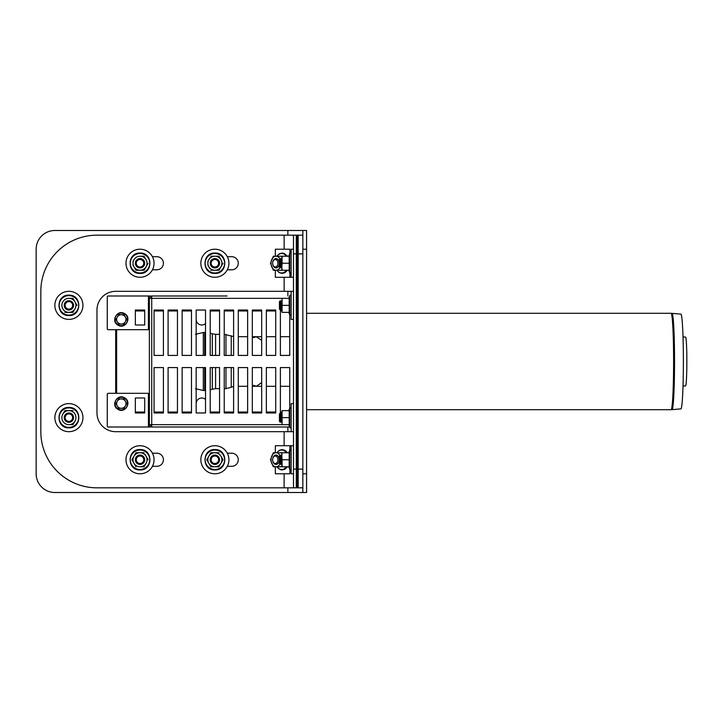 <?xml version="1.0" encoding="UTF-8"?>
<svg xmlns="http://www.w3.org/2000/svg" width="723" height="723" viewBox="0 0 723 723"><rect width="100%" height="100%" fill="white"/><g stroke="black" fill="none" stroke-linecap="round" stroke-linejoin="round"><path stroke-width="1.08" d="M279.268 459.756A4.681 3.308 90 0 1 278.165 463.244A4.681 3.308 90 0 1 274.613 464.03A4.681 3.308 90 0 1 272.652 459.756A4.681 3.308 90 0 1 274.613 455.481A4.681 3.308 90 0 1 278.165 456.267A4.681 3.308 90 0 1 279.268 459.756M277.948 459.756A3.742 2.648 90 0 1 275.3 463.497A3.742 2.648 90 0 1 272.652 459.756A3.742 2.648 90 0 1 275.3 456.014A3.742 2.648 90 0 1 277.948 459.756M281.789 413.439L281.328 413.899L280.388 412.969L280.388 422.322L279.449 421.392L279.449 413.899L280.388 412.969L280.388 367.582L289.742 367.582L289.742 408.025M281.328 413.899L281.328 421.392L280.388 422.322M298.165 413.899L297.234 412.969L298.165 412.969M280.388 455.074L280.388 464.437L279.449 463.497L279.449 456.014L280.388 455.074L281.328 456.014L281.328 463.497L280.388 464.437M281.789 455.544L281.328 456.014M298.165 456.014L297.234 455.074M68.902 412.969A4.681 4.681 0 0 1 72.951 419.982A4.681 4.681 0 0 1 64.853 419.982A4.681 4.681 0 0 1 68.902 412.969M68.902 413.899A3.742 3.742 0 0 1 72.146 419.521A3.742 3.742 0 0 1 65.657 419.521A3.742 3.742 0 0 1 68.902 413.899M140.018 455.074A4.681 4.681 0 0 1 144.076 462.096A4.681 4.681 0 0 1 135.969 462.096A4.681 4.681 0 0 1 140.018 455.074M140.018 456.014A3.742 3.742 0 0 1 143.262 461.626A3.742 3.742 0 0 1 136.783 461.626A3.742 3.742 0 0 1 140.018 456.014M214.885 455.074A4.681 4.681 0 0 1 218.933 462.096A4.681 4.681 0 0 1 210.836 462.096A4.681 4.681 0 0 1 214.885 455.074M214.885 456.014A3.742 3.742 0 0 1 218.129 461.626A3.742 3.742 0 0 1 211.64 461.626A3.742 3.742 0 0 1 214.885 456.014M289.905 469.697L289.905 473.791L275.346 473.791L275.346 466.778M289.905 449.814L289.905 445.72L275.346 445.72L275.346 452.743M292.553 445.72L289.905 445.72M279.955 464.003A7.022 4.962 90 0 1 276.005 466.778L273.348 466.778L270.483 459.756L273.348 452.743L276.005 452.743A7.022 4.962 90 0 1 279.955 455.508M282.078 466.778L276.005 466.778A7.022 4.962 90 0 1 271.712 463.262A7.022 4.962 90 0 1 271.712 456.249A7.022 4.962 90 0 1 276.005 452.743L281.789 452.743L281.789 456.249L282.078 452.743L289.191 452.743L289.191 466.778L282.078 466.778L282.078 459.756L289.191 459.756M275.987 455.074A4.681 3.308 90 0 1 279.322 459.756A4.681 3.308 90 0 1 275.987 464.437M62.305 420.253L62.82 421.157A7.022 7.022 0 0 0 68.902 424.663L72.951 424.663L74.984 421.157L72.951 424.663L68.902 424.663A7.022 7.022 0 0 0 74.984 421.157L75.481 420.298M75.499 415.038L74.984 414.134A7.022 7.022 0 0 0 62.82 414.134L64.853 410.628L62.82 414.134A7.022 7.022 0 0 0 62.82 421.157M62.82 414.134L62.305 415.038M72.951 410.628L64.853 410.628M74.984 421.157A7.022 7.022 0 0 0 74.984 414.134M68.902 431.685A14.035 14.035 0 0 0 81.057 410.628A14.035 14.035 0 0 0 56.746 410.628A14.035 14.035 0 0 0 68.902 431.685M148.125 459.756L146.1 456.249A7.022 7.022 0 0 0 140.018 452.743L135.969 452.743L131.92 459.756L135.969 466.778L133.945 463.262A7.022 7.022 0 0 0 140.018 466.778L144.076 466.778L146.1 463.262A7.022 7.022 0 0 0 146.1 456.249L145.052 454.442M144.076 452.743L140.018 452.743A7.022 7.022 0 0 0 133.945 463.262M145.052 465.079L144.076 466.778L140.018 466.778A7.022 7.022 0 0 0 146.1 463.262M140.018 473.791A14.035 14.035 0 0 0 152.173 452.743A14.035 14.035 0 0 0 127.863 452.743A14.035 14.035 0 0 0 140.018 473.791M222.991 459.756L220.958 463.262L222.991 459.756L220.958 456.249A7.022 7.022 0 0 0 208.802 456.249L210.836 452.743L206.778 459.756L210.836 466.778L207.763 461.455M208.802 456.249A7.022 7.022 0 0 0 214.885 466.778L210.836 466.778L218.933 466.778L220.958 463.262A7.022 7.022 0 0 0 220.958 456.249M218.933 466.778L214.885 466.778A7.022 7.022 0 0 0 220.958 463.262M218.933 452.743L210.836 452.743M214.885 473.791A14.035 14.035 0 0 0 227.04 452.743A14.035 14.035 0 0 0 202.729 452.743A14.035 14.035 0 0 0 214.885 473.791M288.802 452.743L289.787 450.022L291.152 450.257M288.802 466.778L289.787 469.498A0.705 0.705 0 0 0 291.152 469.254M282.078 459.756L281.789 455.074M281.789 466.778L281.789 456.249M281.789 464.437L281.789 463.262M293.493 473.791L291.152 473.791L291.152 445.72L293.493 445.72M288.802 410.628L289.787 407.908L291.152 408.152M289.191 424.663L282.078 424.663L282.078 410.628L289.191 410.628L289.191 424.663L289.787 424.663M288.802 424.663L289.787 427.383A0.705 0.705 0 0 0 291.152 427.148M282.078 417.65L289.191 417.65M282.078 424.663L282.078 410.628M281.789 414.134L281.789 412.969L280.388 412.969L281.789 412.969M281.789 422.322L281.789 421.157M284.13 277.28L284.13 291.315L115.689 291.315A18.717 18.717 0 0 0 96.972 310.031L96.972 412.969A18.717 18.717 0 0 0 115.689 431.685L293.493 431.685L291.152 431.685L291.152 403.606L293.493 403.606M135.346 310.031L144.699 310.031L135.346 310.031L135.346 325.007L144.699 325.007L144.699 310.031L135.346 310.031M154.062 310.031L163.416 310.031L154.062 310.031L154.062 355.418L163.416 355.418L163.416 310.031L154.062 310.031M168.097 310.031L177.451 310.031L168.097 310.031L168.097 355.418L177.451 355.418L177.451 310.031L168.097 310.031M182.133 310.031L191.487 310.031L182.133 310.031L182.133 355.418L191.487 355.418L191.487 310.031L182.133 310.031M135.346 412.969L144.699 412.969L135.346 412.969L135.346 397.993L144.699 397.993L144.699 412.969L135.346 412.969M154.062 412.969L163.416 412.969L163.416 367.582L154.062 367.582L154.062 412.969L163.416 412.969L154.062 412.969M168.097 412.969L177.451 412.969L177.451 367.582L168.097 367.582L168.097 412.969L177.451 412.969L168.097 412.969M182.133 412.969L191.487 412.969L191.487 367.582L182.133 367.582L182.133 412.969L191.487 412.969L182.133 412.969M683.018 386.109L685.576 385.892A24.392 1.274 -90 0 0 686.85 361.5A24.392 1.274 -90 0 0 685.576 337.108L683.018 336.891M298.165 386.299L297.234 386.299M297.234 385.178L298.165 384.401L297.234 385.178M298.165 338.599L297.234 337.822L298.165 338.599M672.038 313.348L680.912 314.125A47.375 2.476 90 0 1 683.38 361.5A47.375 2.476 90 0 1 680.912 408.875L672.038 409.652A48.152 2.521 -90 0 0 672.038 409.652A48.152 2.521 -90 0 0 674.541 361.5A48.152 2.521 -90 0 0 672.038 313.348L671.089 313.303A48.197 2.521 90 0 1 673.61 361.5A48.197 2.521 90 0 1 671.089 409.697L306.588 409.697M121.301 408.287A4.681 4.681 0 0 0 125.359 401.274A4.681 4.681 0 0 0 121.301 398.933L124.004 398.933L125.359 401.274L126.706 403.606L125.359 405.946L124.004 408.287L118.608 408.287L117.253 405.946A4.681 4.681 0 0 0 121.301 408.287M117.253 401.274A4.681 4.681 0 0 0 117.253 405.946L115.906 403.606L118.608 398.933L121.301 398.933A4.681 4.681 0 0 0 117.253 401.274M279.268 263.244A4.681 3.308 -90 0 0 278.165 259.756A4.681 3.308 -90 0 0 274.613 258.97A4.681 3.308 -90 0 0 272.652 263.244A4.681 3.308 -90 0 0 274.613 267.519A4.681 3.308 -90 0 0 278.165 266.733A4.681 3.308 -90 0 0 279.268 263.244M277.948 263.244A3.742 2.648 -90 0 0 275.3 259.503A3.742 2.648 -90 0 0 272.652 263.244A3.742 2.648 -90 0 0 275.3 266.986A3.742 2.648 -90 0 0 277.948 263.244M289.742 314.975L289.742 355.418L280.388 355.418L280.388 300.678L279.449 301.608L279.449 309.101L280.388 310.031L281.328 309.101L281.328 301.608L280.388 300.678M281.789 309.561L281.328 309.101M298.165 309.101L297.234 310.031L298.165 310.031M280.388 267.926L280.388 258.563L279.449 259.503L279.449 266.986L280.388 267.926L281.328 266.986L281.328 259.503L280.388 258.563M281.789 267.456L281.328 266.986M298.165 266.986L297.234 267.926M68.902 310.031A4.681 4.681 0 0 0 72.951 303.018A4.681 4.681 0 0 0 64.853 303.018A4.681 4.681 0 0 0 68.902 310.031M68.902 309.101A3.742 3.742 0 0 0 72.146 303.479A3.742 3.742 0 0 0 65.657 303.479A3.742 3.742 0 0 0 68.902 309.101M140.018 267.926A4.681 4.681 0 0 0 144.076 260.904A4.681 4.681 0 0 0 135.969 260.904A4.681 4.681 0 0 0 140.018 267.926M140.018 266.986A3.742 3.742 0 0 0 143.262 261.374A3.742 3.742 0 0 0 136.783 261.374A3.742 3.742 0 0 0 140.018 266.986M214.885 267.926A4.681 4.681 0 0 0 218.933 260.904A4.681 4.681 0 0 0 210.836 260.904A4.681 4.681 0 0 0 214.885 267.926M214.885 266.986A3.742 3.742 0 0 0 218.129 261.374A3.742 3.742 0 0 0 211.64 261.374A3.742 3.742 0 0 0 214.885 266.986M289.905 253.303L289.905 249.209L275.346 249.209L275.346 256.222M275.346 270.257L275.346 277.28L289.905 277.28L289.905 273.186M292.553 277.28L289.905 277.28M279.955 258.997A7.022 4.962 -90 0 0 276.005 256.222L273.348 256.222L270.483 263.244L273.348 270.257L276.005 270.257A7.022 4.962 -90 0 0 279.955 267.492M282.078 256.222L276.005 256.222A7.022 4.962 -90 0 0 271.712 259.738A7.022 4.962 -90 0 0 271.712 266.751A7.022 4.962 -90 0 0 276.005 270.257L281.789 270.257L281.789 266.751L282.078 270.257L289.191 270.257L289.191 256.222L282.078 256.222L282.078 263.244L289.191 263.244M275.987 267.926A4.681 3.308 -90 0 0 279.322 263.244A4.681 3.308 -90 0 0 275.987 258.563M62.305 302.747L62.82 301.843A7.022 7.022 0 0 1 68.902 298.337L72.951 298.337L77.009 305.35L73.936 300.036M73.936 310.673L74.984 308.866A7.022 7.022 0 0 1 62.82 308.866L62.305 307.953M62.82 308.866A7.022 7.022 0 0 1 62.82 301.843M72.951 298.337L68.902 298.337A7.022 7.022 0 0 1 74.984 308.866L72.951 312.372L64.853 312.372M68.902 291.315A14.035 14.035 0 0 1 81.057 312.372A14.035 14.035 0 0 1 56.746 312.372A14.035 14.035 0 0 1 68.902 291.315M132.896 261.545L133.945 259.738A7.022 7.022 0 0 1 140.018 256.222L144.076 256.222L146.1 259.738A7.022 7.022 0 0 1 146.1 266.751L144.076 270.257L146.1 266.751A7.022 7.022 0 0 1 140.018 270.257L135.969 270.257L132.896 264.943M144.076 270.257L140.018 270.257A7.022 7.022 0 0 1 133.945 259.738M148.125 263.244L146.1 266.751M144.076 256.222L140.018 256.222A7.022 7.022 0 0 1 146.1 259.738M140.018 249.209A14.035 14.035 0 0 1 152.173 270.257A14.035 14.035 0 0 1 127.863 270.257A14.035 14.035 0 0 1 140.018 249.209M207.763 261.545L209.851 257.921M209.851 268.558L207.763 264.943M218.933 270.257L214.885 270.257A7.022 7.022 0 0 1 208.802 259.738A7.022 7.022 0 0 1 214.885 256.222L210.836 256.222L218.933 256.222L220.958 259.738A7.022 7.022 0 0 1 220.958 266.751L218.933 270.257L220.958 266.751A7.022 7.022 0 0 1 214.885 270.257L210.836 270.257M222.991 263.244L220.958 266.751M218.933 256.222L214.885 256.222A7.022 7.022 0 0 1 220.958 259.738M214.885 249.209A14.035 14.035 0 0 1 227.04 270.257A14.035 14.035 0 0 1 202.729 270.257A14.035 14.035 0 0 1 214.885 249.209M288.802 270.257L289.787 272.978L291.152 272.743M288.802 256.222L289.787 253.502A0.705 0.705 0 0 1 291.152 253.746M282.078 263.244L281.789 267.926M281.789 256.222L281.789 266.751M281.789 258.563L281.789 259.738M293.493 249.209L291.152 249.209L291.152 277.28L293.493 277.28M289.191 298.337L282.078 298.337L282.078 312.372L289.191 312.372L289.191 298.337L289.787 298.337M288.802 312.372L289.787 315.092L291.152 314.848M288.802 298.337L289.787 295.617A0.705 0.705 0 0 1 291.152 295.852M282.078 305.35L289.191 305.35M282.078 298.337L282.078 312.372M281.789 308.866L281.789 310.031L280.388 310.031L281.789 310.031M281.789 300.678L281.789 301.843M284.13 291.315L293.493 291.315L291.152 291.315L291.152 319.394L293.493 319.394M302.847 469.119L298.165 469.119L298.165 235.174L302.847 235.174L293.493 235.174L293.493 469.119L296.294 469.119L296.294 487.826L293.493 487.826L293.493 469.119M298.165 469.119L298.165 487.826L302.847 487.826L96.972 487.826A56.15 56.15 0 0 1 40.831 431.685L40.831 291.315A56.15 56.15 0 0 1 96.972 235.174L284.13 235.174L96.972 235.174L284.13 235.174L284.13 249.209M152.436 466.308L156.864 466.308A6.552 6.552 0 0 0 163.416 459.756A6.552 6.552 0 0 0 156.864 453.204L152.436 453.204M227.302 466.308L231.731 466.308A6.552 6.552 0 0 0 238.274 459.756A6.552 6.552 0 0 0 231.731 453.204L227.302 453.204M293.493 235.174L284.13 235.174M152.436 256.692L156.864 256.692A6.552 6.552 0 0 1 163.416 263.244A6.552 6.552 0 0 1 156.864 269.796L152.436 269.796M227.302 256.692L231.731 256.692A6.552 6.552 0 0 1 238.274 263.244A6.552 6.552 0 0 1 231.731 269.796L227.302 269.796M297.234 431.685L298.165 431.685M115.689 431.685A18.717 18.717 0 0 1 96.972 412.969M297.234 291.315L298.165 291.315M115.689 291.315A18.717 18.717 0 0 0 96.972 310.031M40.831 291.315L40.831 431.685L40.831 291.315M253.511 385.359L256.304 386.299L261.672 382.648L256.304 386.299L261.672 386.299M252.318 336.701L256.304 336.701L261.672 340.352L256.304 336.701L253.511 337.641M275.707 310.031L275.707 355.418L266.353 355.418L266.353 310.031L275.707 310.031L266.353 310.031M261.672 310.031L261.672 355.418L252.318 355.418L252.318 310.031L261.672 310.031L252.318 310.031M247.637 310.031L247.637 355.418L238.274 355.418L238.274 310.031L247.637 310.031L238.274 310.031M233.601 310.031L233.601 355.418L224.238 355.418L224.238 310.031L233.601 310.031L224.238 310.031M219.566 310.031L219.566 355.418L210.203 355.418L210.203 310.031L219.566 310.031L210.203 310.031M205.522 355.418L196.168 355.418L196.168 310.031L205.522 310.031L205.522 355.418M266.353 367.582L275.707 367.582L275.707 412.969L266.353 412.969L266.353 367.582M252.318 367.582L261.672 367.582L261.672 412.969L252.318 412.969L252.318 367.582M238.274 367.582L247.637 367.582L247.637 412.969L238.274 412.969L238.274 367.582M224.238 367.582L233.601 367.582L233.601 412.969L224.238 412.969L224.238 367.582M210.203 367.582L219.566 367.582L219.566 412.969L210.203 412.969L210.203 367.582M196.168 367.582L205.522 367.582L205.522 412.969L196.168 412.969L196.168 367.582M150.782 424.663L150.782 427.004L108.206 427.004A0.94 0.94 0 0 1 107.266 426.073L107.266 394.252A0.94 0.94 0 0 1 108.206 393.312L149.381 393.312M149.381 412.969L148.911 412.969L148.911 397.993L149.381 397.993M149.381 427.004L149.381 424.663L281.789 424.663M289.652 427.004L151.722 427.004L151.722 298.337L281.789 298.337M150.782 298.337L150.782 295.996L108.206 295.996A0.94 0.94 0 0 0 107.266 296.927L107.266 328.748A0.94 0.94 0 0 0 108.206 329.688L149.381 329.688M149.381 310.031L148.911 310.031L148.911 325.007L149.381 325.007M149.381 295.996L149.381 298.337L151.722 298.337L151.722 295.996L227.049 295.996M221.898 295.996L157.334 295.996M149.381 298.337L149.381 424.663M205.522 399.421A5.612 5.612 0 0 0 196.168 403.606L196.168 412.969M275.707 412.969L266.353 412.969M261.672 412.969L252.318 412.969M247.637 412.969L238.274 412.969M233.601 412.969L224.238 412.969M219.566 412.969L210.203 412.969M302.847 249.209L302.847 230.492L306.588 230.492L306.588 249.209L302.847 249.209L302.847 492.508L54.867 492.508A18.717 18.717 0 0 1 36.15 473.791L36.15 249.209A18.717 18.717 0 0 1 54.867 230.492L287.871 230.492L287.871 235.174M306.588 492.508L302.847 492.508L306.588 492.508L306.588 473.791L302.847 473.791M115.689 329.688L115.689 393.312M205.522 323.579A5.612 5.612 0 0 1 196.168 319.394L196.168 310.031M302.847 230.492L287.871 230.492M306.588 249.209L306.588 473.791M203.317 355.418L203.317 332.49L205.522 332.508M215.59 355.418L215.59 334.36L219.566 334.36M224.238 334.36L233.601 336.584M238.274 336.701L247.637 336.701M297.234 253.881L297.234 235.174L296.294 235.174L296.294 469.119L297.234 469.119L297.234 253.881L293.493 253.881M296.294 487.826L297.234 487.826L297.234 469.119M121.301 324.067A4.681 4.681 0 0 0 125.359 317.054A4.681 4.681 0 0 0 121.301 314.713L124.004 314.713L126.706 319.394L124.004 324.067L118.608 324.067L117.253 321.726A4.681 4.681 0 0 0 121.301 324.067M124.004 324.067L126.706 319.394M117.253 317.054A4.681 4.681 0 0 0 117.253 321.726L115.906 319.394L117.253 317.054L118.608 314.713L121.301 314.713A4.681 4.681 0 0 0 117.253 317.054M115.906 319.394L118.608 324.067M276.891 452.743A9.742 6.887 90 0 1 281.663 450.022A9.742 6.887 90 0 1 286.435 452.743M286.435 466.778A9.742 6.887 90 0 1 281.663 469.498A9.742 6.887 90 0 1 276.891 466.778M68.902 407.908A9.742 9.742 0 0 0 59.169 417.65A9.742 9.742 0 0 0 68.902 427.383A9.742 9.742 0 0 0 78.644 417.65A9.742 9.742 0 0 0 68.902 407.908M140.018 450.022A9.742 9.742 0 0 0 130.285 459.756A9.742 9.742 0 0 0 140.018 469.498A9.742 9.742 0 0 0 149.76 459.756A9.742 9.742 0 0 0 140.018 450.022M214.885 450.022A9.742 9.742 0 0 0 205.142 459.756A9.742 9.742 0 0 0 214.885 469.498A9.742 9.742 0 0 0 224.618 459.756A9.742 9.742 0 0 0 214.885 450.022M289.787 469.498L289.787 450.022M289.787 427.383L289.787 407.908M135.346 310.971L144.699 310.971M148.911 310.971L149.381 310.971M154.062 310.971L163.416 310.971M168.097 310.971L177.451 310.971M182.133 310.971L191.487 310.971M210.203 310.971L219.566 310.971M224.238 310.971L233.601 310.971M238.274 310.971L247.637 310.971M252.318 310.971L261.672 310.971M266.353 310.971L275.707 310.971M280.388 310.971L281.789 310.971M297.234 310.971L298.165 310.971M135.346 412.029L144.699 412.029M148.911 412.029L149.381 412.029M154.062 412.029L163.416 412.029M168.097 412.029L177.451 412.029M182.133 412.029L191.487 412.029M210.203 412.029L219.566 412.029M224.238 412.029L233.601 412.029M238.274 412.029L247.637 412.029M252.318 412.029L261.672 412.029M266.353 412.029L275.707 412.029M280.388 412.029L281.789 412.029M297.234 412.029L298.165 412.029M116.629 393.312L116.629 329.688M118.156 409.073A6.308 6.308 0 0 0 127.609 403.606A6.308 6.308 0 0 0 118.156 398.147A6.308 6.308 0 0 0 118.156 409.073M286.435 256.222A9.742 6.887 -90 0 0 281.663 253.502A9.742 6.887 -90 0 0 276.891 256.222M276.891 270.257A9.742 6.887 -90 0 0 281.663 272.978A9.742 6.887 -90 0 0 286.435 270.257M68.902 295.617A9.742 9.742 0 0 1 78.644 305.35A9.742 9.742 0 0 1 68.902 315.092A9.742 9.742 0 0 1 59.169 305.35A9.742 9.742 0 0 1 68.902 295.617M140.018 253.502A9.742 9.742 0 0 1 149.76 263.244A9.742 9.742 0 0 1 140.018 272.978A9.742 9.742 0 0 1 130.285 263.244A9.742 9.742 0 0 1 140.018 253.502M214.885 253.502A9.742 9.742 0 0 1 224.618 263.244A9.742 9.742 0 0 1 214.885 272.978A9.742 9.742 0 0 1 205.142 263.244A9.742 9.742 0 0 1 214.885 253.502M289.787 253.502L289.787 272.978M289.787 295.617L289.787 315.092M284.13 445.72L284.13 431.685M284.13 487.826L284.13 473.791M302.847 253.881L298.165 253.881M148.441 427.004L148.441 393.312M148.441 295.996L148.441 329.688M287.871 492.508L287.871 487.826M287.871 431.685L287.871 427.004M287.871 291.315L287.871 295.996M195.472 388.685L203.317 390.51L203.317 367.582M203.317 390.51L204.681 390.51L204.681 367.582M204.681 355.418L204.681 332.49M210.203 389.833L212.318 389.2L212.318 367.582M212.318 355.418L212.318 333.8L215.59 334.36M212.318 389.2L215.59 388.64L215.59 367.582M224.238 388.64L225.974 388.64L225.974 367.582M225.974 355.418L225.974 334.36M225.974 388.64L231.243 387.257L231.243 367.582M231.243 355.418L231.243 335.743M118.156 324.853A6.308 6.308 0 0 0 127.609 319.394A6.308 6.308 0 0 0 118.156 313.927A6.308 6.308 0 0 0 118.156 324.853M278.527 456.719L278.165 456.267M278.527 462.792L278.165 463.244M281.328 421.392L281.789 421.861M298.165 421.392L297.234 422.322M281.328 463.497L281.789 463.967M298.165 463.497L297.234 464.437M287.528 452.743L284.961 450.321L282.133 449.552L279.349 450.293L276.737 452.743M276.737 466.778L280.235 469.625L282.097 469.959L284.989 469.173L287.528 466.778M68.902 427.844C81.862 428.441 82.196 407.257 69.218 407.456C55.87 406.453 55.526 428.423 68.902 427.844M140.018 469.959C152.987 470.556 153.312 449.372 140.343 449.561C126.986 448.567 126.642 470.528 140.018 469.959M214.885 469.959C227.844 470.556 228.179 449.372 215.201 449.561C201.853 448.567 201.509 470.528 214.885 469.959M297.234 336.701L298.165 336.701M672.038 409.652L671.089 409.697M306.588 313.303L671.089 313.303M117.985 409.363C110.474 405.476 117.189 393.42 124.446 397.758C132.3 401.545 125.341 414.044 117.985 409.363M278.527 260.208L278.165 259.756M278.527 266.281L278.165 266.733M281.328 301.608L281.789 301.139M298.165 301.608L297.234 300.678M281.328 259.503L281.789 259.033M298.165 259.503L297.234 258.563M276.737 270.257L279.295 272.679L282.133 273.448L284.907 272.707L287.528 270.257M287.528 256.222L284.022 253.375L282.16 253.041L279.268 253.827L276.737 256.222M68.902 295.156C55.942 294.559 55.608 315.743 68.586 315.544C81.934 316.547 82.277 294.577 68.902 295.156M140.018 253.041C127.058 252.444 126.724 273.628 139.702 273.439C153.05 274.433 153.393 252.472 140.018 253.041M214.885 253.041C201.925 252.444 201.59 273.628 214.559 273.439C227.917 274.433 228.26 252.472 214.885 253.041M289.742 336.701L280.388 336.701M275.707 336.701L266.353 336.701M261.672 336.701L256.304 336.701M289.742 386.299L280.388 386.299M275.707 386.299L266.353 386.299M195.472 334.315L203.317 332.49M210.203 333.167L212.318 333.8M204.681 390.51L205.522 390.492M215.59 388.64L219.566 388.64M231.243 387.257L233.601 386.416M238.274 386.299L247.637 386.299M252.318 386.299L256.304 386.299M117.985 325.142C110.474 321.256 117.189 309.2 124.446 313.538C132.3 317.325 125.341 329.824 117.985 325.142"/></g></svg>
